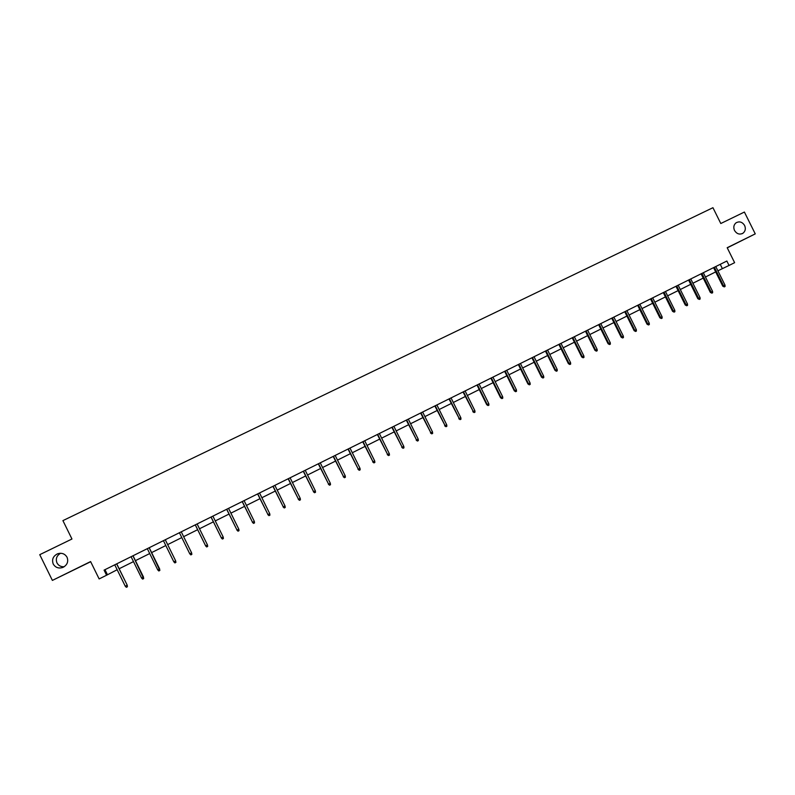 <?xml version="1.0" encoding="UTF-8"?>
<svg xmlns="http://www.w3.org/2000/svg" width="795" height="795" viewBox="0 0 795 795"><rect width="100%" height="100%" fill="white"/><g stroke="black" fill="none" stroke-linecap="round" stroke-linejoin="round"><path stroke-width="1.19" d="M64.236 566.726C60.937 566.934 58.522 565.662 56.972 562.9C55.481 558.825 56.684 555.616 60.579 553.26M67.058 557.265C68.628 561.677 67.237 565.066 62.904 567.421C58.671 568.773 55.441 567.64 53.225 564.033C51.655 559.501 53.106 556.083 57.588 553.787C61.762 552.575 64.912 553.727 67.058 557.265M744.627 225.502C745.939 228.702 745.372 231.275 742.947 233.243C739.579 234.903 736.766 233.978 734.51 230.461C733.238 227.39 733.725 224.856 735.981 222.868C739.4 221.01 742.282 221.885 744.627 225.502M727.246 247.841L755.25 233.879L744.398 212.046L720.797 223.514L712.946 207.704L62.914 520.616L71.957 539.01L39.75 554.672L52.381 580.41L90.68 561.717M717.895 270.807L729.045 265.451L726.859 261.038L104.075 570.124L106.58 575.222L117.163 569.737M106.58 575.222L99.137 578.929L90.6 561.568L52.381 580.41M729.045 265.451L734.62 262.678L727.187 247.712L755.25 233.879M119.141 568.753L133.49 561.618M135.428 560.654L149.708 553.549M151.607 552.605L165.807 545.529M167.666 544.605L181.787 537.579M183.635 536.665L197.637 529.699M199.505 528.764L213.378 521.858M215.256 520.924L229.01 514.077M230.908 513.143L244.542 506.355M246.44 505.411L259.965 498.684M261.873 497.73L275.279 491.062M277.207 490.098L290.493 483.489M292.431 482.525L305.598 475.976M307.546 475.003L320.604 468.503M322.571 467.53L335.51 461.09M337.487 460.106L350.317 453.716M352.304 452.733L365.024 446.402M367.022 445.409L379.632 439.128M381.64 438.134L394.141 431.914M396.158 430.91L408.56 424.739M410.588 423.725L422.88 417.614M424.918 416.6L437.111 410.528M439.158 409.514L451.242 403.492M453.299 402.479L465.284 396.506M467.351 395.483L479.236 389.57M481.313 388.536L493.099 382.673M495.176 381.63L506.862 375.816M508.959 374.773L520.546 369.009M522.653 367.966L534.141 362.242M536.247 361.198L547.646 355.524M549.762 354.471L561.071 348.846M563.198 347.793L574.407 342.208M576.534 341.144L587.654 335.619M589.801 334.556L600.821 329.07M602.968 327.997L613.909 322.551M616.065 321.478L626.907 316.082M629.074 315.009L639.826 309.653M642.002 308.579L652.665 303.263M654.841 302.18L665.425 296.913M667.611 295.829L678.105 290.612M680.301 289.519L690.706 284.332M692.912 283.239L703.237 278.101M705.443 277.008L715.679 271.91M720.24 264.328L722.357 268.591M104.97 569.677L107.385 574.606M713.562 267.637L722.774 286.19L723.569 285.832L714.337 267.249M725 285.117L725.07 286.498L724.275 286.896L723.569 285.832L725 285.117L715.778 266.544M724.275 286.896L722.774 286.19M701.101 273.818L710.342 292.421L711.128 292.083L701.876 273.44M712.568 291.358L712.638 292.739L711.843 293.146L711.128 292.083L712.568 291.358L703.317 272.725M711.843 293.146L710.342 292.421M688.579 280.039L697.841 298.701L698.606 298.363L689.325 279.671M700.057 297.638L700.137 299.019L699.332 299.427L698.606 298.363L700.057 297.638L690.775 278.946M699.332 299.427L697.841 298.701M675.969 286.299L685.26 305.022L686.015 304.694L676.704 285.932M687.466 303.958L687.546 305.35L686.741 305.757L686.015 304.694L687.466 303.958L678.165 285.206M686.741 305.757L685.26 305.022M663.278 292.59L672.6 311.372L673.335 311.054L663.994 292.232M674.806 310.318L674.885 311.71L674.071 312.117L673.335 311.054L674.806 310.318L665.465 291.507M674.071 312.117L672.6 311.372M650.519 298.93L659.86 317.771L660.585 317.463L651.214 298.582M662.056 316.718L662.146 318.109L661.321 318.527L660.585 317.463L662.056 316.718L652.695 297.847M661.321 318.527L659.86 317.771M637.669 305.3L647.041 324.201L647.746 323.903L638.355 304.962M649.237 323.158L649.326 324.549L648.501 324.966L647.746 323.903L649.237 323.158L639.846 304.227M648.501 324.966L647.041 324.201M624.741 311.72L634.142 330.68L634.827 330.382L625.407 311.392M636.328 329.637L636.417 331.038L635.593 331.455L634.827 330.382L636.328 329.637L626.907 310.646M635.593 331.455L634.142 330.68M611.733 318.179L621.163 337.199L621.839 336.911L612.389 317.851M623.34 336.156L623.439 337.557L622.604 337.974L621.839 336.911L623.34 336.156L613.889 317.106M622.604 337.974L621.163 337.199M598.645 324.668L608.105 343.758L608.751 343.48L599.281 324.36M610.272 342.715L610.371 344.126L609.527 344.543L608.751 343.48L610.272 342.715L600.791 323.605M609.527 344.543L608.105 343.758M585.468 331.207L594.958 350.356L595.594 350.088L586.084 330.899M597.115 349.323L597.224 350.724L596.369 351.151L595.594 350.088L597.115 349.323L587.614 330.144M596.369 351.151L594.958 350.356M572.211 337.786L581.731 356.995L582.347 356.736L572.807 337.487M583.878 355.971L583.987 357.372L583.132 357.8L582.347 356.736L583.878 355.971L574.348 336.732M583.132 357.8L581.731 356.995M558.875 344.414L568.415 363.673L569.011 363.424L559.451 344.126M570.562 362.659L570.671 364.07L569.816 364.498L569.011 363.424L570.562 362.659L561.002 343.351M569.816 364.498L568.415 363.673M545.44 351.072L555.019 370.4L555.596 370.162L546.006 350.794M557.156 369.387L557.265 370.798L556.401 371.235L555.596 370.162L557.156 369.387L547.566 350.019M556.401 371.235L555.019 370.4M531.934 357.78L541.534 377.178L542.101 376.939L532.471 357.512M543.661 376.154L543.78 377.575L542.906 378.013L542.101 376.939L543.661 376.154L534.041 356.736M542.906 378.013L541.534 377.178M518.33 364.527L527.959 383.985L528.506 383.766L518.857 364.269M530.076 382.981L530.195 384.402L529.331 384.84L528.506 383.766L530.076 382.981L520.437 363.484M529.331 384.84L527.959 383.985M504.646 371.325L514.305 390.842L514.832 390.633L505.153 371.076M516.412 389.838L516.531 391.259L515.657 391.706L514.832 390.633L516.412 389.838L506.733 370.281M515.657 391.706L514.305 390.842M490.863 378.162L500.552 397.748L501.059 397.54L491.35 377.923M502.659 396.745L502.788 398.176L501.903 398.613L501.059 397.54L502.659 396.745L492.95 377.128M501.903 398.613L500.552 397.748M477 385.038L486.719 404.695L487.206 404.506L477.467 384.81M488.806 403.701L488.945 405.122L488.05 405.569L487.206 404.506L488.806 403.701L479.077 384.015M488.05 405.569L486.719 404.695M463.038 391.975L473.254 411.502L463.485 391.746M474.873 410.697L475.012 412.128L474.108 412.575L473.254 411.502L474.873 410.697L465.105 390.941M474.108 412.575L472.786 411.681M448.996 398.941L459.222 418.548L449.423 398.732M460.842 417.733L460.981 419.174L460.086 419.621L459.222 418.548L460.842 417.733L451.053 397.917M460.086 419.621L458.775 418.727M434.855 405.957L445.091 425.643L435.262 405.758M446.72 424.828L446.87 426.259L445.965 426.716L445.091 425.643L446.72 424.828L436.902 404.943M445.965 426.716L444.663 425.802M420.615 413.022L430.86 432.788L421.002 412.834M432.51 431.963L432.659 433.404L431.745 433.861L430.86 432.788L432.51 431.963L422.652 412.009M431.745 433.861L430.453 432.937M406.285 420.138L416.55 439.973L406.652 419.949M418.2 439.148L418.359 440.589L417.435 441.046L416.55 439.973L418.2 439.148L408.312 419.134M417.435 441.046L416.163 440.112M391.865 427.293L402.131 447.207L392.213 427.124M403.8 446.373L403.959 447.824L403.035 448.291L402.131 447.207L403.8 446.373L393.883 426.289M403.035 448.291L401.763 447.337M377.347 434.497L387.622 454.492L377.675 434.338M389.302 453.657L389.461 455.108L388.526 455.575L387.622 454.492L389.302 453.657L379.354 433.504M388.526 455.575L387.274 454.611M362.729 441.752L373.014 461.825L363.037 441.603M374.703 460.981L374.872 462.432L373.928 462.909L373.014 461.825L374.703 460.981L364.726 440.768M373.928 462.909L372.696 461.935M348.011 449.056L358.307 469.209L348.299 448.917M360.016 468.354L360.185 469.815L359.241 470.292L358.307 469.209L360.016 468.354L349.999 448.072M359.241 470.292L358.008 469.308M333.204 456.409L343.51 476.642L333.463 456.28M345.219 475.788L345.398 477.248L344.444 477.725L343.51 476.642L345.219 475.788L335.172 455.426M344.444 477.725L343.231 476.732M318.288 463.813L328.603 484.125L318.527 463.694M330.322 483.261L330.501 484.721L329.547 485.208L328.603 484.125L330.322 483.261L320.256 462.839M329.547 485.208L328.345 484.195M303.273 471.256L313.598 491.658L303.491 471.157M315.337 490.783L315.516 492.254L314.552 492.741L313.598 491.658L315.337 490.783L305.23 470.292M314.552 492.741L313.359 491.717M288.158 478.759L298.493 499.24L288.347 478.67M300.242 498.366L300.421 499.836L299.457 500.323L298.493 499.24L300.242 498.366L290.096 477.795M299.457 500.323L298.284 499.29M272.943 486.311L283.278 506.882L273.102 486.232M285.037 505.998L285.236 507.468L284.252 507.955L283.278 506.882L285.037 505.998L274.871 485.357M284.252 507.955L283.09 506.922M257.62 493.924L267.965 514.574L257.759 493.854M269.734 513.679L269.932 515.15L268.948 515.647L267.965 514.574L269.734 513.679L259.538 492.97M268.948 515.647L267.806 514.594M242.187 501.575L252.542 522.315L242.306 501.516M254.33 521.411L254.529 522.891L253.535 523.388L252.542 522.315L254.33 521.411L244.095 500.631M253.535 523.388L252.403 522.325M226.655 509.287L237.019 530.106L226.744 509.237M238.818 529.202L239.017 530.682L238.023 531.189L237.019 530.106L238.818 529.202L228.543 508.353M238.023 531.189L236.9 530.106M211.013 517.048L221.388 537.957L211.082 517.018M223.196 537.042L223.405 538.533L222.401 539.04L221.388 537.957L223.196 537.042L212.891 516.114M222.401 539.04L221.298 537.937M195.262 524.869L205.647 545.857L195.302 524.849M207.465 544.943L207.684 546.433L206.67 546.94L205.647 545.857L207.465 544.943L197.13 523.945M206.67 546.94L205.577 545.837M191.625 552.893L191.843 554.383L190.83 554.9L189.786 553.817L179.412 532.73L189.747 553.777L191.625 552.893L181.25 531.815M190.83 554.9L189.747 553.777M173.827 561.827L174.87 562.91L175.904 562.393L175.675 560.902L173.827 561.827L163.422 540.67M175.655 560.853L165.28 539.745L175.655 560.853M149.172 547.735L159.845 570.462L159.616 568.962L157.748 569.896L147.314 548.669M159.626 568.902L149.212 547.725M159.845 570.462L158.811 570.979L157.748 569.896M132.964 555.784L143.676 578.591L143.438 577.091L141.56 578.025L131.086 556.719M143.478 577.011L133.023 555.755M143.676 578.591L142.633 579.108L141.56 578.025M116.636 563.884L127.21 585.17L127.389 586.77L127.15 585.269L125.262 586.213L114.748 564.828M127.21 585.17L116.726 563.844M127.389 586.77L126.335 587.296L125.262 586.213M742.947 233.243L741.914 233.78M57.588 553.787L59.923 553.28"/></g></svg>
